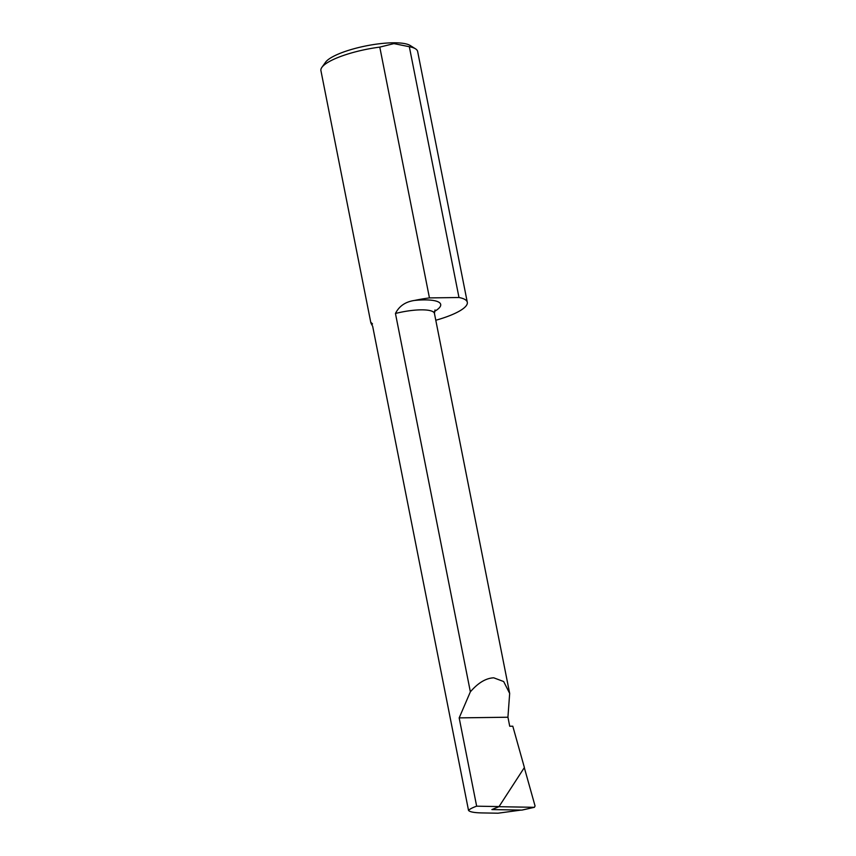 <?xml version="1.0" encoding="UTF-8"?>
<svg xmlns="http://www.w3.org/2000/svg" width="856" height="856" viewBox="0 0 856 856"><rect width="100%" height="100%" fill="white"/><g stroke="black" fill="none" stroke-linecap="round" stroke-linejoin="round"><path stroke-width="1.28" d="M435.009 309.947L434.441 313.467A31.576 7.736 168.8 0 0 420.885 309.851A31.576 7.736 168.8 0 0 395.451 313.478C399.142 306.095 405.476 301.751 414.486 300.445A39.472 9.673 -11.2 0 1 423.752 299.9A39.472 9.673 -11.2 0 1 434.42 311.456M372.499 323.953C370.263 321.471 370.327 322.231 372.66 326.243L468.521 810.386C469.826 809.038 472.533 807.636 476.653 806.181L459.169 717.884L507.929 717.232A31.576 7.736 -11.2 0 1 507.929 717.232L509.673 693.424L503.67 681.547L493.741 677.813C485.919 678.166 478.13 682.842 470.361 691.83L395.451 313.478M470.361 691.83L459.19 717.874A49.295 12.07 -11.2 0 1 459.19 717.874L507.95 717.221L509.716 726.241L512.798 726.198L524.386 767.522L499.048 806.577L476.653 806.181M321.899 67.335L325.558 62.231A44.566 10.914 -11.2 0 1 392.968 42.8A44.566 10.914 -11.2 0 1 410.152 45.475L415.481 48.803A49.295 12.07 168.8 0 0 409.329 46.716L393.899 43.613L379.786 47.112A49.295 12.07 168.8 0 0 321.899 67.335A49.295 12.07 168.8 0 0 320.925 70.641L370.851 322.798M435.79 320.262A49.295 12.07 168.8 0 0 467.301 302.286L417.642 51.488A49.295 12.07 168.8 0 0 415.481 48.803M409.329 46.716L458.987 297.514L429.445 297.909A49.295 12.07 168.8 0 0 414.486 300.445M429.445 297.909L379.786 47.112M467.301 302.286A49.295 12.07 168.8 0 0 458.987 297.514M498.962 806.694L534.272 807.315L535.075 806.02L524.311 767.65L498.962 806.694L491.89 809.573L499.048 806.577M468.521 810.386C469.687 811.905 474.117 812.74 481.8 812.922L498.042 813.2L521.09 810.076M522.267 810.001L534.486 807.294L522.074 810.076M491.89 809.573L521.86 810.097M509.673 693.424L434.441 313.467"/></g></svg>

